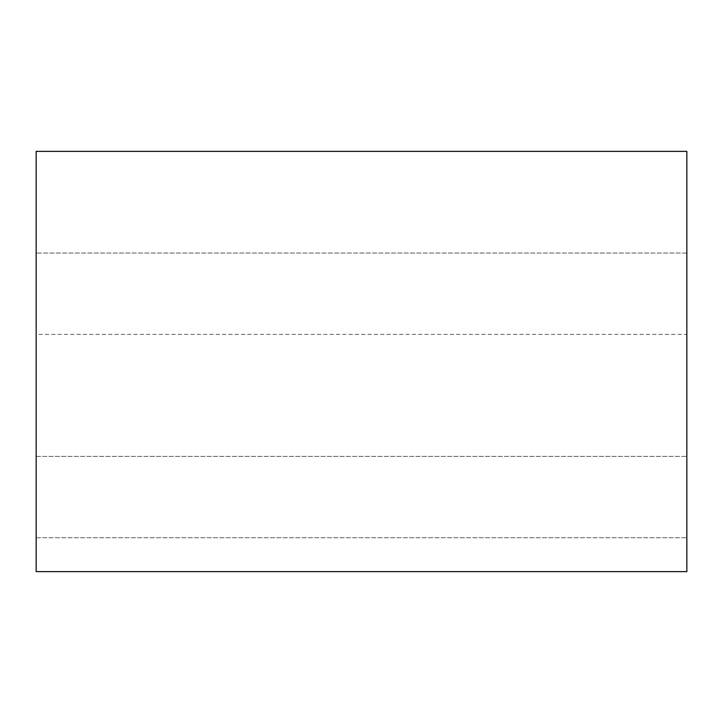 <?xml version="1.0" encoding="UTF-8"?>
<svg xmlns="http://www.w3.org/2000/svg" width="723" height="723" viewBox="0 0 723 723"><rect width="100%" height="100%" fill="white"/><g stroke="black" fill="none" stroke-linecap="round" stroke-linejoin="round"><path stroke-width="0.54" stroke-dasharray="3.62 2.71" d="M686.85 334.388L686.85 456.394L686.85 334.388L686.85 456.394L686.85 334.388L36.15 334.388L36.15 537.731L36.15 253.05L36.15 537.731L36.15 253.05L36.15 456.394L36.15 334.388L686.85 334.388M36.15 571.622L36.15 151.378L686.85 151.378L686.85 571.622L36.15 571.622M686.85 253.05L686.85 537.731L686.85 253.05L686.85 537.731L686.85 253.05L36.15 253.05L686.85 253.05M36.15 456.394L686.85 456.394L36.15 456.394M36.15 537.731L686.85 537.731L36.15 537.731"/><path stroke-width="1.08" d="M36.15 151.378L36.15 571.622L686.85 571.622L686.85 151.378L36.15 151.378"/></g></svg>
